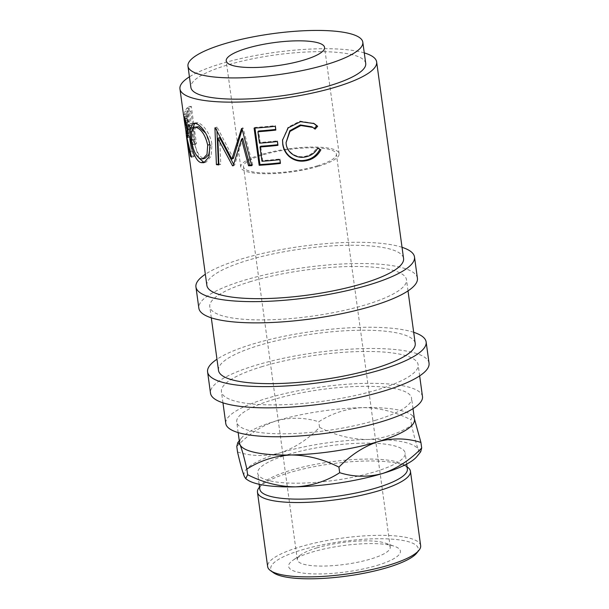 <?xml version="1.0" encoding="UTF-8"?>
<svg xmlns="http://www.w3.org/2000/svg" width="609" height="609" viewBox="0 0 609 609"><rect width="100%" height="100%" fill="white"/><g stroke="black" fill="none" stroke-linecap="round" stroke-linejoin="round"><path stroke-width="0.46" stroke-dasharray="3.04 2.28" d="M377.177 565.388A56.431 13.238 -7.8 0 0 394.548 546.334A56.431 13.238 -7.8 0 0 311.846 552.157A56.431 13.238 -7.8 0 0 292.967 560.25A56.431 13.238 -7.8 0 0 309.638 573.724A56.431 13.238 -7.8 0 0 377.177 565.388M316.65 547.963A46.878 10.992 172.2 0 1 385.352 543.129A46.878 10.992 172.2 0 1 390.224 547.095A46.878 10.992 172.2 0 1 370.919 558.955A46.878 10.992 172.2 0 1 323.257 566.066A46.878 10.992 172.2 0 1 297.337 559.823A46.878 10.992 172.2 0 1 300.968 554.685A46.878 10.992 172.2 0 1 316.65 547.963M317.076 165.907A46.878 10.992 -7.8 0 0 336.381 154.047A46.878 10.992 -7.8 0 0 310.468 147.804A46.878 10.992 -7.8 0 0 262.806 154.914A46.878 10.992 -7.8 0 0 243.501 166.767A46.878 10.992 -7.8 0 0 269.414 173.017A46.878 10.992 -7.8 0 0 317.076 165.907M189.681 128.164A99.267 23.287 -7.8 0 1 190.434 127.433L192.787 144.599A99.267 23.287 -7.8 0 1 193.829 143.678L188.737 106.499A99.267 23.287 -7.8 0 0 186.605 108.493L184.9 111.318C184.428 113.959 184.557 117.712 185.273 122.584C185.897 127.54 186.651 130.044 187.526 130.09L189.681 128.164L192.322 127.989A96.511 22.64 -7.8 0 1 193.053 127.289L195.405 144.447A96.511 22.64 -7.8 0 1 196.418 143.557L191.325 106.377A96.511 22.64 -7.8 0 0 189.247 108.311L187.595 111.074C187.146 113.677 187.283 117.415 187.998 122.287C188.623 127.243 189.369 129.763 190.221 129.846L192.322 127.989M183.789 116.357L183.537 114.53A99.267 23.287 -7.8 0 0 183.583 115.451M186.316 135.365L188.668 152.524L191.401 152.159A96.511 22.64 -7.8 0 1 191.363 151.367L186.27 114.18A96.511 22.64 -7.8 0 0 186.316 115.078A96.511 22.64 -7.8 0 0 186.506 115.931L187.534 118.306C188.584 120.658 189.506 124.32 190.305 129.306L190.115 137.231L189.483 136.568L194.149 156.642A96.511 22.64 -7.8 0 1 193.243 155.797L189.163 135.624A96.511 22.64 -7.8 0 1 189.064 135.099L188.524 131.179L189.521 133.47L189.574 128.621C188.615 123.635 187.846 120.894 187.275 120.392A96.511 22.64 -7.8 0 1 186.841 118.892L186.316 115.078M186.392 135.358L188.63 151.71A99.267 23.287 -7.8 0 0 188.668 152.524M186.011 132.595L184.169 119.151M206.87 285.423A99.267 23.287 172.2 0 1 247.756 260.309A99.267 23.287 172.2 0 1 348.691 245.26A99.267 23.287 172.2 0 1 403.569 258.475M364.273 52.884A99.267 23.287 -7.8 0 0 220.839 63.785A99.267 23.287 -7.8 0 0 189.429 76.833M365.72 63.45A88.236 20.698 -7.8 0 0 316.939 51.696A88.236 20.698 -7.8 0 0 227.226 65.079A88.236 20.698 -7.8 0 0 190.876 87.399M318.674 166.227A49.633 11.64 -7.8 0 0 339.114 153.674A49.633 11.64 -7.8 0 0 311.679 147.058A49.633 11.64 -7.8 0 0 261.208 154.587A49.633 11.64 -7.8 0 0 240.768 167.148A49.633 11.64 -7.8 0 0 268.204 173.755A49.633 11.64 -7.8 0 0 318.674 166.227M417.409 278.229A110.298 25.875 -7.8 0 0 356.432 263.537A110.298 25.875 -7.8 0 0 244.285 280.262A110.298 25.875 -7.8 0 0 198.854 308.169M402.039 247.307A110.298 25.875 -7.8 0 0 241.377 259.023A110.298 25.875 -7.8 0 0 205.34 274.248M429.048 363.215A110.298 25.875 -7.8 0 0 368.072 348.523A110.298 25.875 -7.8 0 0 255.925 365.248A110.298 25.875 -7.8 0 0 210.493 393.148M413.686 332.293A110.298 25.875 -7.8 0 0 253.017 344.001A110.298 25.875 -7.8 0 0 216.979 359.234M273.502 572.749A74.45 17.463 172.2 0 1 301.417 550.041A74.45 17.463 172.2 0 1 384.918 538.805A74.45 17.463 172.2 0 1 416.663 553.139M420.644 545.641A77.206 18.11 -7.8 0 0 377.953 535.357A77.206 18.11 -7.8 0 0 299.453 547.065A77.206 18.11 -7.8 0 0 267.648 566.598M407.36 468.999A74.45 17.463 -7.8 0 0 404.612 465.116A74.45 17.463 -7.8 0 0 290.501 470.369A74.45 17.463 -7.8 0 0 261.444 484.734A74.45 17.463 -7.8 0 0 259.83 489.202M259.129 487.596A77.206 18.11 172.2 0 1 289.267 472.706A77.206 18.11 172.2 0 1 407.604 467.255M288.316 454.436A74.45 17.463 -7.8 0 0 257.653 473.269A74.45 17.463 -7.8 0 0 298.813 483.188A74.45 17.463 -7.8 0 0 374.512 471.891A74.45 17.463 -7.8 0 0 405.175 453.058A74.45 17.463 -7.8 0 0 364.015 443.146A74.45 17.463 -7.8 0 0 288.316 454.436M375.213 420.393A88.236 20.698 172.2 0 1 285.499 433.775A88.236 20.698 172.2 0 1 236.718 422.022A88.236 20.698 172.2 0 1 273.06 399.702A88.236 20.698 172.2 0 1 362.774 386.319A88.236 20.698 172.2 0 1 411.562 398.073A88.236 20.698 172.2 0 1 375.213 420.393M239.626 443.268A88.236 20.698 172.2 0 1 241.529 437.97A88.236 20.698 172.2 0 1 275.968 420.948A88.236 20.698 172.2 0 1 363.002 407.611A88.236 20.698 172.2 0 1 411.212 414.729A88.236 20.698 172.2 0 1 414.082 417.957A88.236 20.698 172.2 0 1 414.47 419.319M422.486 396.581A99.267 23.287 -7.8 0 0 367.608 383.358A99.267 23.287 -7.8 0 0 266.673 398.415A99.267 23.287 -7.8 0 0 225.787 423.521M262.312 366.542A99.267 23.287 -7.8 0 0 221.425 391.656A99.267 23.287 -7.8 0 0 276.303 404.878A99.267 23.287 -7.8 0 0 377.237 389.821A99.267 23.287 -7.8 0 0 418.124 364.707A99.267 23.287 -7.8 0 0 363.238 351.484A99.267 23.287 -7.8 0 0 262.312 366.542M218.509 370.409A99.267 23.287 172.2 0 1 259.396 345.295A99.267 23.287 172.2 0 1 360.33 330.238A99.267 23.287 172.2 0 1 415.216 343.461M250.672 281.556A99.267 23.287 -7.8 0 0 209.778 306.67A99.267 23.287 -7.8 0 0 264.664 319.892A99.267 23.287 -7.8 0 0 365.59 304.835A99.267 23.287 -7.8 0 0 406.485 279.721A99.267 23.287 -7.8 0 0 351.599 266.498A99.267 23.287 -7.8 0 0 250.672 281.556M414.386 418.672L412.712 415.802L410.839 419.761C395.378 411.851 379.437 407.802 363.002 407.611C346.902 408.464 332.156 413.176 318.766 421.755C304.774 417.386 290.508 417.119 275.968 420.948C261.55 425.843 248.48 434.339 236.779 446.443M247.254 479.732A88.236 20.698 172.2 0 1 244.384 476.504A88.236 20.698 172.2 0 1 280.338 452.822A88.236 20.698 172.2 0 1 367.364 439.485A88.236 20.698 172.2 0 1 418.444 449.823A88.236 20.698 172.2 0 1 416.929 456.491M237.54 452.015C251.532 456.385 265.798 456.651 280.338 452.822C294.756 447.927 307.827 439.432 319.527 427.335C334.988 435.237 350.936 439.287 367.364 439.485C383.464 438.632 398.21 433.912 411.6 425.333C414.295 437.087 416.579 445.248 418.444 449.823L420.667 451.855M411.6 425.333L410.839 419.761M319.527 427.335L318.766 421.755M184.093 119.158L185.791 131.552L188.524 131.179L186.826 118.785A96.511 22.64 -7.8 0 0 186.841 118.892M186.438 113.076A99.267 23.287 -7.8 0 1 188.211 111.226L189.909 123.619L187.146 126.36L185.638 121.739C185.029 116.722 185.296 113.83 186.438 113.076L189.11 112.871C187.991 113.594 187.739 116.456 188.348 121.465L185.638 121.739M196.783 126.619L194.02 130.768L194.202 139.941C195.588 149.806 198.496 155.889 202.926 158.18L200.536 158.804M202.926 158.18L205.157 158.233M210.059 147.028L209.732 144.516M209.831 144.485L205.598 133.044M194.202 139.941L191.622 140.489M186.894 129.093L189.574 128.621M184.953 119.044L186.826 118.785M188.211 111.226L190.83 111.082A96.511 22.64 -7.8 0 0 189.11 112.871M189.909 123.619L192.528 123.475L189.841 126.124L188.348 121.465M190.83 111.082L192.528 123.475M188.219 125.469L190.883 125.271M282.568 139.743L288.065 127.19L300.016 121.092L313.589 123.284M286.009 142.004L286.131 143.229C286.923 152.143 296.431 158.363 304.873 156.361C310.126 155.379 314.115 152.486 316.847 147.69L319.405 149.045M314.358 128.484L311.877 126.817M254.95 128.057L254.859 127.388A96.511 22.64 -7.8 0 0 275.481 125.606L275.999 129.412A96.511 22.64 -7.8 0 1 275.725 129.451M280.3 162.816A96.511 22.64 -7.8 0 0 280.574 162.786L280.049 158.972A96.511 22.64 -7.8 0 1 262.654 160.548L260.69 146.251M277.818 144.698A96.511 22.64 -7.8 0 0 278.092 144.668L277.567 140.854A96.511 22.64 -7.8 0 1 260.172 142.437L258.604 130.996M218.821 163.996A96.511 22.64 -7.8 0 0 220.755 164.202L218.859 164.917M219.689 137.626L220.755 164.202M242.702 138.342L234.648 165.047A96.511 22.64 -7.8 0 1 234.023 165.031L233.605 164.27M251.563 164.955A96.511 22.64 -7.8 0 0 252.727 164.917L251.745 165.656M242.161 129.367L242.626 127.882A96.511 22.64 -7.8 0 0 243.067 127.875L252.727 164.917M216.956 131.186L216.789 127.129A96.511 22.64 -7.8 0 0 217.139 127.159L233.399 158.363M198.846 157.959L193.16 139.332L192.726 128.278M194.751 123.307L195.877 122.744L198.016 122.881C202.98 123.931 210.836 134.292 211.962 144.828L211.133 156.193L206.162 162.07L205.02 162.238M188.036 135.137L189.049 134.992L191.401 152.159M300.541 121.663L300.016 121.092M317.738 148.193L316.847 147.69M305.391 156.939L304.873 156.361M286.177 143.876L286.131 143.229M315.127 129.123L314.236 128.621M254.09 128.111L254.859 127.388M280.384 163.456L280.574 162.786M279.866 159.642L280.049 158.972M261.969 161.271L262.654 160.548M277.902 145.345L278.092 144.668M277.384 141.532L277.567 140.854M259.487 143.153L260.172 142.437M275.816 130.09L275.999 129.412M275.291 126.276L275.481 125.606M234.648 165.047L233.156 165.785M243.067 127.875L241.963 128.613M242.626 127.882L241.507 128.628M217.139 127.159L215.289 127.882M216.789 127.129L214.924 127.852M234.023 165.031L233.27 165.397M191.515 139.667L193.16 139.332M195.618 123.513L198.016 122.881M209.892 145.521L211.962 144.828M188.63 151.71L191.363 151.367M183.537 114.53L186.27 114.18M188.006 135.792L189.163 135.624M190.564 156.269L193.243 155.797M191.492 157.145L194.149 156.642M187.876 136.812L189.483 136.568M187.648 129.808L190.305 129.306M184.839 118.763L187.534 118.306M193.829 143.678L196.418 143.557M188.737 106.499L191.325 106.377M192.787 144.599L195.405 144.447M190.434 127.433L193.053 127.289M187.526 130.09L190.221 129.846M185.273 122.584L187.998 122.287M184.9 111.318L187.595 111.074M185.555 120.658L187.275 120.392M186.24 133.219L188.965 132.8M183.781 116.327L186.506 115.931M186.605 108.493L189.247 108.311M385.352 543.129L394.548 546.334M390.224 547.095L336.381 154.047M339.114 153.674L324.567 47.441M261.444 484.734L259.541 487.086M259.16 484.277L257.653 473.269M238.165 432.596L236.718 422.022M222.955 402.823L221.425 391.656M211.308 317.845L209.778 306.67M408.015 290.896L406.485 279.721M419.654 375.882L418.124 364.707M413.009 408.647L411.562 398.073M411.212 414.729L412.712 415.802M241.529 437.97L239.284 440.764M406.683 464.066L405.175 453.058M404.612 465.116L407.071 466.875M240.768 167.148L226.213 60.915M188.014 133.714L189.521 133.47M187.146 126.36L189.841 126.124M313.072 122.972L314.122 123.574M282.584 139.362L282.538 140.108M318.477 148.55L320.364 149.532M195.877 122.744L193.373 123.361M206.162 162.07L203.924 162.702M190.115 137.231L187.427 137.68M297.337 559.823L243.501 166.767M300.968 554.685L292.967 560.25"/><path stroke-width="0.91" d="M189.429 76.833A99.267 23.287 -7.8 0 0 179.952 88.899L183.583 115.451A99.267 23.287 -7.8 0 0 183.781 116.327L184.839 118.763C185.912 121.138 186.841 124.815 187.648 129.808L187.427 137.68L186.757 136.987L191.492 157.145A99.267 23.287 -7.8 0 1 190.564 156.269L186.43 136.02L188.006 135.792M188.036 135.137L186.316 135.365A99.267 23.287 -7.8 0 0 186.331 135.472A99.267 23.287 -7.8 0 0 186.43 136.02M186.392 135.358L186.011 132.595M184.169 119.151L183.789 116.357M195.618 123.513C200.757 124.624 208.765 134.985 209.892 145.521L209.001 156.84L203.924 162.702L201.122 162.641C195.915 161.545 191.858 150.21 190.548 139.864L190.183 128.59L193.373 123.361L195.618 123.513M232.509 165.77A99.267 23.287 -7.8 0 0 233.156 165.785L241.545 139.08L248.548 165.755A99.267 23.287 -7.8 0 0 251.745 165.656L241.963 128.613A99.267 23.287 -7.8 0 1 241.507 128.628L231.892 159.101L215.289 127.882A99.267 23.287 -7.8 0 1 214.924 127.852L216.408 164.651A99.267 23.287 -7.8 0 0 218.859 164.917L217.87 138.35L232.509 165.77L233.27 165.397M254.09 128.111A99.267 23.287 -7.8 0 0 275.291 126.276L275.816 130.09A99.267 23.287 -7.8 0 1 257.919 131.719L259.487 143.153A99.267 23.287 -7.8 0 0 277.384 141.532L277.902 145.345A99.267 23.287 -7.8 0 1 260.013 146.967L261.969 161.271A99.267 23.287 -7.8 0 0 279.866 159.642L280.384 163.456A99.267 23.287 -7.8 0 1 259.183 165.29L254.09 128.111M317.647 126.284L315.127 129.123L312.851 127.418L300.854 125.515L289.983 131.399L286.055 142.681L286.177 143.876C286.953 152.79 296.712 158.979 305.391 156.939C310.796 155.919 314.914 153.004 317.738 148.193L320.867 149.799C317.632 155.889 312.653 159.543 305.939 160.746C299.742 161.941 294.223 160.593 289.382 156.688C285.568 153.301 283.345 149.098 282.713 144.067L282.538 140.108L288.209 127.837L300.541 121.663L314.122 123.574L317.647 126.284L316.68 125.797L314.236 128.621M320.364 149.532L319.9 149.312C316.771 155.379 311.945 159.002 305.413 160.175C299.392 161.339 294.018 159.969 289.29 156.049C285.575 152.653 283.398 148.436 282.759 143.412L282.568 139.743M179.952 88.899A99.267 23.287 -7.8 0 0 234.83 102.122A99.267 23.287 -7.8 0 0 335.765 87.064A99.267 23.287 -7.8 0 0 376.651 61.951L403.569 258.475A99.267 23.287 172.2 0 1 362.682 283.588A99.267 23.287 172.2 0 1 261.756 298.646A99.267 23.287 172.2 0 1 206.87 285.423L186.331 135.472M187.968 66.153L190.876 87.399A88.236 20.698 -7.8 0 0 239.664 99.153A88.236 20.698 -7.8 0 0 329.378 85.77A88.236 20.698 -7.8 0 0 365.72 63.45L362.812 42.204A88.236 20.698 -7.8 0 0 314.031 30.45A88.236 20.698 -7.8 0 0 224.31 43.833A88.236 20.698 -7.8 0 0 187.968 66.153A88.236 20.698 -7.8 0 0 236.749 77.906A88.236 20.698 -7.8 0 0 326.47 64.524A88.236 20.698 -7.8 0 0 362.812 42.204M304.119 59.994A49.633 11.64 -7.8 0 0 324.567 47.441A49.633 11.64 -7.8 0 0 297.123 40.833A49.633 11.64 -7.8 0 0 246.66 48.362A49.633 11.64 -7.8 0 0 226.213 60.915A49.633 11.64 -7.8 0 0 253.656 67.523A49.633 11.64 -7.8 0 0 304.119 59.994M205.34 274.248A110.298 25.875 -7.8 0 0 195.938 286.923L198.854 308.169A110.298 25.875 -7.8 0 0 259.83 322.854A110.298 25.875 -7.8 0 0 371.977 306.129A110.298 25.875 -7.8 0 0 417.409 278.229L414.501 256.983A110.298 25.875 -7.8 0 0 402.039 247.307M195.938 286.923A110.298 25.875 -7.8 0 0 256.922 301.615A110.298 25.875 -7.8 0 0 369.069 284.883A110.298 25.875 -7.8 0 0 414.501 256.983M216.979 359.234A110.298 25.875 -7.8 0 0 207.585 371.901L210.493 393.148A110.298 25.875 -7.8 0 0 271.477 407.84A110.298 25.875 -7.8 0 0 383.617 391.115A110.298 25.875 -7.8 0 0 429.048 363.215L426.14 341.969A110.298 25.875 -7.8 0 0 413.686 332.293M207.585 371.901A110.298 25.875 -7.8 0 0 268.561 386.593A110.298 25.875 -7.8 0 0 380.709 369.869A110.298 25.875 -7.8 0 0 426.14 341.969M418.977 550.277L416.663 553.139A74.45 17.463 172.2 0 1 387.606 567.504A74.45 17.463 172.2 0 1 273.502 572.749L270.503 570.618A77.206 18.11 -7.8 0 0 388.839 565.167A77.206 18.11 -7.8 0 0 418.977 550.277A77.206 18.11 -7.8 0 0 420.644 545.641L410.458 471.275A77.206 18.11 172.2 0 1 378.653 490.808A77.206 18.11 172.2 0 1 300.153 502.516A77.206 18.11 172.2 0 1 257.462 492.232A77.206 18.11 172.2 0 1 259.129 487.596L259.541 487.086M257.462 492.232L267.648 566.598A77.206 18.11 -7.8 0 0 270.503 570.618M259.16 484.277L259.83 489.202A74.45 17.463 -7.8 0 0 300.998 499.121A74.45 17.463 -7.8 0 0 376.697 487.824A74.45 17.463 -7.8 0 0 407.36 468.999L406.683 464.066M413.009 408.647L414.47 419.319A88.236 20.698 172.2 0 1 378.128 441.639A88.236 20.698 172.2 0 1 291.094 454.976A88.236 20.698 172.2 0 1 240.015 444.631A88.236 20.698 172.2 0 1 239.626 443.268L238.165 432.596M222.955 402.823L225.787 423.521A99.267 23.287 -7.8 0 0 280.673 436.744A99.267 23.287 -7.8 0 0 381.599 421.687A99.267 23.287 -7.8 0 0 422.486 396.581L419.654 375.882M408.015 290.896L415.216 343.461A99.267 23.287 172.2 0 1 374.322 368.574A99.267 23.287 172.2 0 1 273.395 383.632A99.267 23.287 172.2 0 1 218.509 370.409L211.308 317.845M245.754 478.666L247.254 479.732A88.236 20.698 172.2 0 0 295.456 486.85C311.739 485.944 326.485 481.232 339.693 472.706C353.662 477.075 367.92 477.342 382.49 473.513C396.885 468.633 409.948 460.138 421.687 448.018L420.667 451.855L416.929 456.491A88.236 20.698 172.2 0 1 382.49 473.513A88.236 20.698 172.2 0 1 295.456 486.85C279.219 486.698 263.278 482.648 247.619 474.7L245.754 478.666L244.384 476.504C242.542 472.021 240.266 463.852 237.54 452.015L236.779 446.443L237.792 442.606L240.015 444.631C241.857 449.122 244.14 457.283 246.858 469.128C260.066 460.594 274.811 455.882 291.094 454.976C307.332 455.129 323.28 459.178 338.931 467.126C350.67 455.014 363.733 446.519 378.128 441.639C392.691 437.802 406.957 438.077 420.918 442.446L414.386 418.672M339.693 472.706L338.931 467.126M421.687 448.018L420.918 442.446M247.619 474.7L246.858 469.128M407.071 466.875L407.604 467.255A77.206 18.11 172.2 0 1 410.458 471.275M191.622 140.489C193.015 150.362 195.984 156.467 200.536 158.804L202.888 158.865L206.999 154.389L207.692 145.17C205.461 135.434 201.632 129.496 196.227 127.35L194.294 127.235L191.47 131.369L191.622 140.489M184.953 119.044L184.093 119.158A99.267 23.287 -7.8 0 0 184.108 119.265L186.24 133.219L186.826 133.911L186.894 129.093C185.928 124.107 185.151 121.343 184.55 120.81L185.555 120.658M184.108 119.265A99.267 23.287 -7.8 0 0 184.55 120.81M202.888 158.865L205.157 158.233L208.811 154.633L210.059 147.028M209.831 144.485L207.692 145.17M205.598 133.044L198.618 126.725L196.227 127.35M198.618 126.725L194.294 127.235M186.894 129.093L187.526 128.986M313.589 123.284L316.68 125.797M319.405 149.045L319.9 149.312M312.851 127.418L311.877 126.817L300.336 124.944L289.793 130.768L286.055 142.681M259.183 165.29L259.952 164.567L254.95 128.057M259.952 164.567A96.511 22.64 -7.8 0 0 280.3 162.816M260.013 146.967L260.69 146.251A96.511 22.64 -7.8 0 0 277.818 144.698M257.919 131.719L258.604 130.996A96.511 22.64 -7.8 0 0 275.725 129.451M216.956 131.186L218.372 163.943A96.511 22.64 -7.8 0 0 218.821 163.996M233.605 164.27L219.689 137.626L217.87 138.35M251.563 164.955A96.511 22.64 -7.8 0 1 249.621 165.016L242.702 138.342L241.545 139.08M231.892 159.101L233.399 158.363L242.161 129.367M192.726 128.278L194.751 123.307M205.02 162.238L203.513 162.017L198.846 157.959M376.651 61.951A99.267 23.287 -7.8 0 0 364.273 52.884M282.713 144.067L282.759 143.412M289.382 156.688L289.29 156.049M305.939 160.746L305.413 160.175M300.854 125.515L300.336 124.944M249.621 165.016L248.548 165.755M218.372 163.943L216.408 164.651M190.548 139.864L191.515 139.667M201.122 162.641L203.513 162.017M190.564 156.269L191.211 156.155M186.757 136.987L187.876 136.812M239.284 440.764L237.792 442.606M186.826 133.911L188.014 133.714"/></g></svg>

